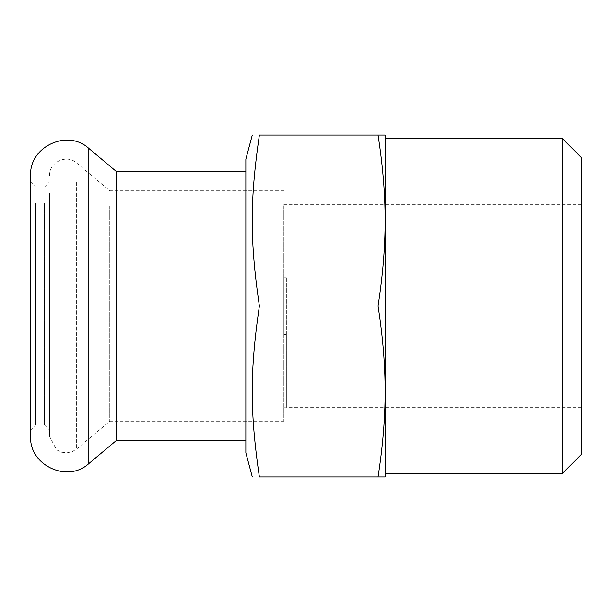 <?xml version="1.0" encoding="UTF-8"?>
<svg xmlns="http://www.w3.org/2000/svg" width="612" height="612" viewBox="0 0 612 612"><rect width="100%" height="100%" fill="white"/><g stroke="black" fill="none" stroke-linecap="round" stroke-linejoin="round"><path stroke-width="0.46" stroke-dasharray="3.06 2.29" d="M286.37 407.179L286.37 334.404L286.37 407.179L283.838 407.179L286.37 407.179M286.37 334.404L286.37 277.19L286.37 334.404L283.838 334.404L283.838 277.19L283.838 334.404L286.37 334.404M283.838 407.179L283.838 204.706L283.838 407.179M283.838 206.213L283.838 421.224L283.838 206.213M378.055 135.061L385.139 135.061L385.139 220.534C385.185 194.134 382.829 165.638 378.055 135.061L259.389 135.061C249.841 200.422 249.841 240.638 259.389 306L378.055 306C382.829 275.423 385.185 246.934 385.139 220.534L385.139 391.466C385.185 365.066 382.829 336.577 378.055 306M378.055 476.939C382.829 446.362 385.185 417.866 385.139 391.466L385.139 476.939L259.389 476.939C249.841 411.578 249.841 371.362 259.389 306M245.856 159.12L245.856 452.88M49.595 198.533L49.595 430.091L49.595 198.533M44.531 202.924L44.531 425.026L44.531 202.924M49.595 193.055L49.595 436.417L49.595 193.055M109.77 206.213L109.77 421.224L109.77 206.213M581.4 218.277L581.4 407.294L581.4 218.277M581.4 157.598L581.4 454.402M562.405 138.61L562.405 473.39M385.139 138.61L385.139 473.39M385.139 391.466L385.139 220.534M245.856 189.766L245.856 440.219L245.856 189.766M116.685 171.781L116.685 440.219M30.6 175.583L30.6 436.417M30.6 198.533L30.6 430.091L30.6 198.533M35.664 202.924L35.664 425.026L35.664 202.924M76.638 182.131L76.638 449.032L76.638 182.131M88.839 148.425L88.839 463.575M283.838 277.19L286.37 277.19M30.6 430.091L35.664 425.026L44.531 425.026L49.595 430.091M30.6 181.909L35.664 186.974L44.531 186.974L49.595 181.909M283.838 421.224L109.77 421.224L76.638 449.032L71.994 451.771L66.716 452.865L61.368 452.199L56.518 449.835L49.595 436.417M283.838 190.776L109.77 190.776L76.638 162.968C66.792 153.803 48.899 162.142 49.595 175.583M581.4 204.706L283.838 204.706M581.4 407.294L286.37 407.294"/><path stroke-width="0.92" d="M378.055 476.939L385.139 476.939L385.139 391.466C385.185 417.866 382.829 446.362 378.055 476.939L259.389 476.939C249.841 476.939 249.841 476.939 259.389 476.939C249.841 476.939 249.841 476.939 259.389 476.939C249.841 411.578 249.841 371.362 259.389 306L378.055 306C382.829 336.577 385.185 365.066 385.139 391.466L385.139 220.534C385.185 246.934 382.829 275.423 378.055 306M378.055 135.061C382.829 165.638 385.185 194.134 385.139 220.534L385.139 135.061L259.389 135.061C249.841 135.061 249.841 135.061 259.389 135.061C249.841 135.061 249.841 135.061 259.389 135.061C249.841 200.422 249.841 240.638 259.389 306M252.305 476.939L245.856 452.88L245.856 159.12L252.305 135.061M562.405 138.61L562.405 473.39L581.4 454.402L581.4 157.598L562.405 138.61L385.139 138.61L385.139 220.534M562.405 473.39L385.139 473.39L385.139 391.466M245.856 440.219L116.685 440.219L116.685 171.781L88.839 148.425C67.641 128.681 29.108 146.643 30.6 175.583L30.6 436.417C29.108 465.357 67.641 483.319 88.839 463.575L88.839 148.425M245.856 171.781L116.685 171.781M116.685 440.219L88.839 463.575"/></g></svg>

